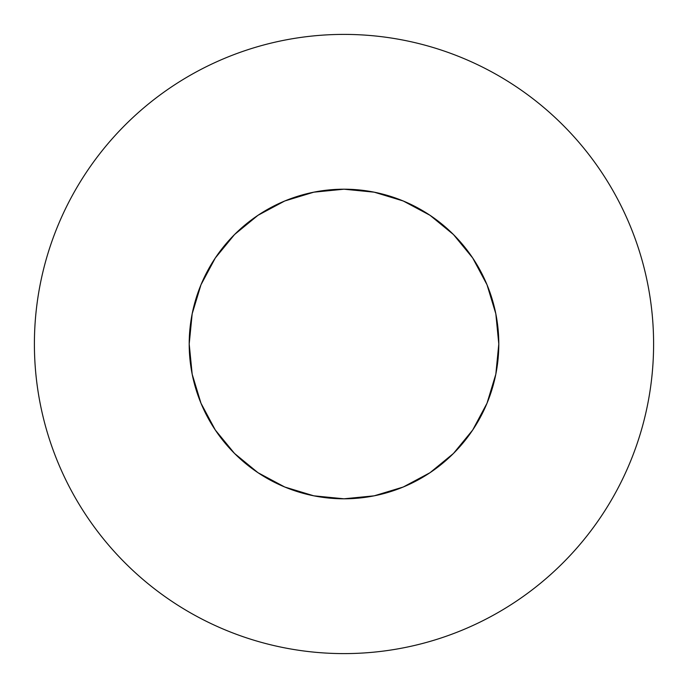 <?xml version="1.0" encoding="UTF-8"?>
<svg xmlns="http://www.w3.org/2000/svg" width="688" height="688" viewBox="0 0 688 688"><rect width="100%" height="100%" fill="white"/><g stroke="black" fill="none" stroke-linecap="round" stroke-linejoin="round"><path stroke-width="1.03" d="M601.424 171.991C590.132 155.092 577.292 139.458 562.922 125.078C577.292 139.458 590.132 155.092 601.424 171.991C612.716 188.899 622.253 206.744 630.036 225.518C637.81 244.3 643.684 263.659 647.649 283.602C651.613 303.537 653.6 323.67 653.6 344A309.6 309.6 0 0 1 344 653.6A309.6 309.6 0 0 1 34.4 344A309.6 309.6 0 0 1 344 34.4A309.6 309.6 0 0 1 653.6 344C653.6 364.33 651.613 384.463 647.649 404.398C643.684 424.341 637.81 443.7 630.036 462.482C622.253 481.256 612.716 499.101 601.424 516.009C590.132 532.908 577.292 548.542 562.922 562.922C577.292 548.542 590.132 532.908 601.424 516.009M193.242 308.843L200.982 284.763L192.176 313.797L189.2 344A154.8 154.8 0 0 1 344 189.2A154.8 154.8 0 0 1 498.8 344A154.8 154.8 0 0 1 344 498.8A154.8 154.8 0 0 1 189.2 344L192.176 374.203L200.982 403.237L215.292 430L200.982 403.237M200.982 284.763L215.292 258L234.539 234.539L258 215.292L284.763 200.982L258 215.292L234.539 234.539L215.292 258L200.982 284.763M403.237 200.982L430 215.292L453.461 234.539L472.708 258L487.018 284.763L472.708 258L453.461 234.539L430 215.292L403.237 200.982L374.203 192.176L344 189.2L313.797 192.176L284.763 200.982M487.018 403.237L472.708 430L453.461 453.461L430 472.708L453.461 453.461L472.708 430L487.018 403.237L495.824 374.203L498.8 344L495.824 313.797L487.018 284.763M258 472.708L234.539 453.461L215.292 430L234.539 453.461L258 472.708L284.763 487.018L313.797 495.824L344 498.8L374.203 495.824L403.237 487.018L430 472.708L453.461 453.461L472.708 430M562.922 125.078C548.542 110.708 532.908 97.868 516.009 86.576C532.908 97.868 548.542 110.708 562.922 125.078M171.991 86.576C155.092 97.868 139.458 110.708 125.078 125.078C110.708 139.458 97.868 155.092 86.576 171.991C97.868 155.092 110.708 139.458 125.078 125.078C139.458 110.708 155.092 97.868 171.991 86.576C188.899 75.284 206.744 65.747 225.518 57.964C244.3 50.19 263.659 44.316 283.602 40.351C303.537 36.387 323.67 34.4 344 34.4C364.33 34.4 384.463 36.387 404.398 40.351C424.341 44.316 443.7 50.19 462.482 57.964C481.256 65.747 499.101 75.284 516.009 86.576M86.576 516.009C97.868 532.908 110.708 548.542 125.078 562.922C139.458 577.292 155.092 590.132 171.991 601.424C155.092 590.132 139.458 577.292 125.078 562.922C110.708 548.542 97.868 532.908 86.576 516.009C75.284 499.101 65.747 481.256 57.964 462.482C50.19 443.7 44.316 424.341 40.351 404.398C36.387 384.463 34.4 364.33 34.4 344C34.4 323.67 36.387 303.537 40.351 283.602C44.316 263.659 50.19 244.3 57.964 225.518C65.747 206.744 75.284 188.899 86.576 171.991M516.009 601.424C532.908 590.132 548.542 577.292 562.922 562.922C548.542 577.292 532.908 590.132 516.009 601.424C499.101 612.716 481.256 622.253 462.482 630.036C443.7 637.81 424.341 643.684 404.398 647.649C384.463 651.613 364.33 653.6 344 653.6C323.67 653.6 303.537 651.613 283.602 647.649C263.659 643.684 244.3 637.81 225.518 630.036C206.744 622.253 188.899 612.716 171.991 601.424M488.884 289.476L495.824 313.797M398.524 488.884L374.203 495.824M472.708 258L453.461 234.539L430 215.292M258 215.292L234.539 234.539L215.292 258"/></g></svg>
